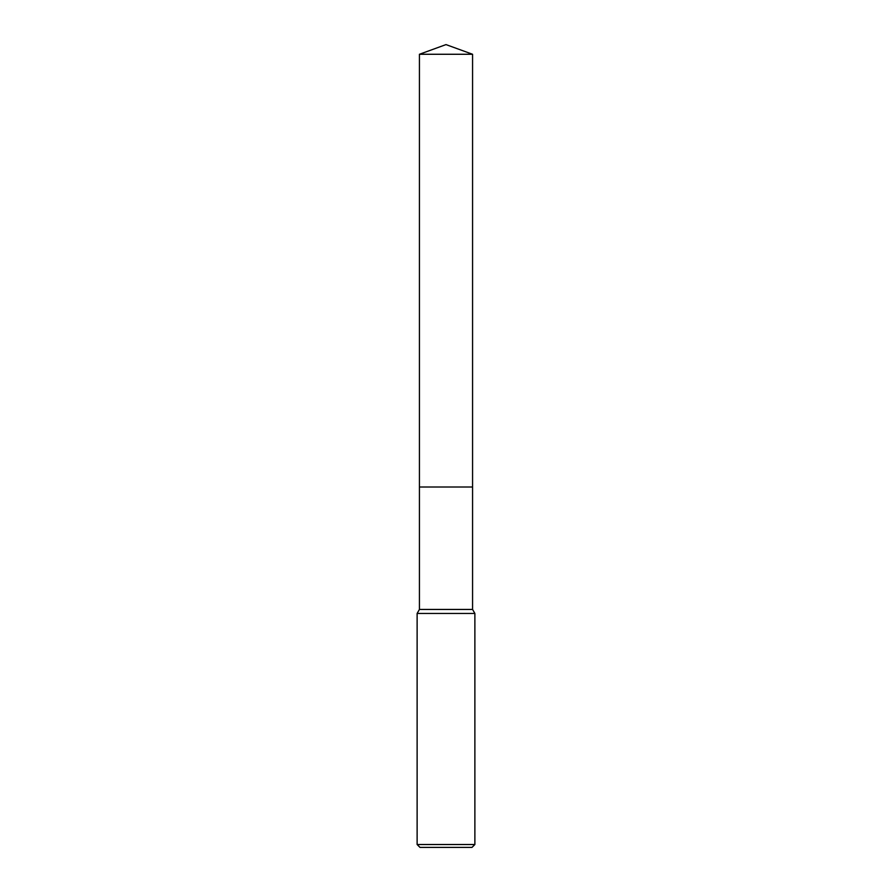 <?xml version="1.0" encoding="UTF-8"?>
<svg xmlns="http://www.w3.org/2000/svg" width="892" height="892" viewBox="0 0 892 892"><rect width="100%" height="100%" fill="white"/><g stroke="black" fill="none" stroke-linecap="round" stroke-linejoin="round"><path stroke-width="1.34" d="M419.43 54.267L472.57 54.267L446 44.6L419.43 54.267L419.43 487.01L472.57 487.01L472.57 609.448L474.878 613.451L474.878 844.512L417.122 844.512L420.009 847.4L471.991 847.4L474.878 844.512M472.57 54.267L472.57 487.01L419.43 487.01L419.43 609.448L472.57 609.448M419.43 609.448L417.122 613.451L474.878 613.451M417.122 613.451L417.122 844.512"/></g></svg>
